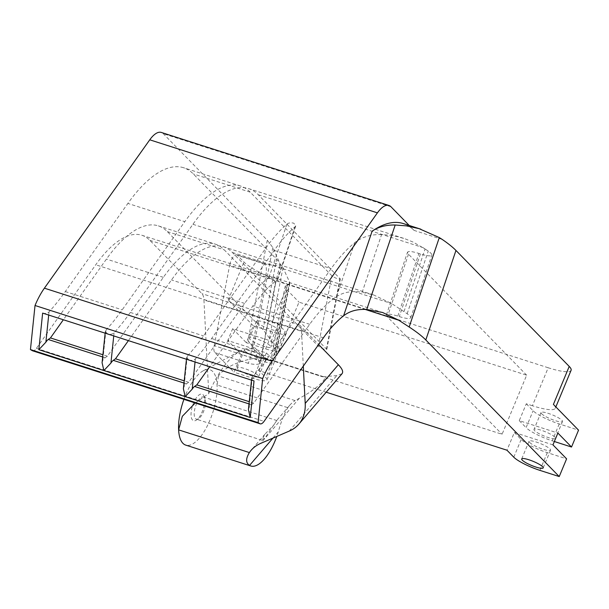<?xml version="1.0" encoding="UTF-8"?>
<svg xmlns="http://www.w3.org/2000/svg" width="609" height="609" viewBox="0 0 609 609"><rect width="100%" height="100%" fill="white"/><g stroke="black" fill="none" stroke-linecap="round" stroke-linejoin="round"><path stroke-width="0.46" stroke-dasharray="3.04 2.28" d="M195.23 402.991L208.742 393.559A72.159 28.783 -72.2 0 1 240.319 350.974A72.159 28.783 -72.2 0 1 261.231 357.772A18.62 7.43 -72.2 0 1 263.826 357.552A18.62 7.43 -72.2 0 1 265.166 358.404L247.962 340.789L267.305 240.205L163.288 133.706A27.93 11.137 107.8 0 0 161.286 132.435M208.742 393.559L203.939 299.971L301.508 331.273A18.62 7.43 107.8 0 0 299.491 324.947L318.621 344.542M32.566 350.799A9.31 3.715 107.8 0 0 36.403 348.34L95.742 264.778A111.736 44.564 -72.2 0 1 141.851 235.249A111.736 44.564 -72.2 0 1 149.875 240.357L201.922 293.645A18.62 7.43 -72.2 0 1 203.939 299.971M442.187 239.413L414.021 230.377A148.977 59.416 107.8 0 0 403.318 223.572M414.021 230.377L409.225 225.467M204.266 397.532A11.64 4.644 107.8 0 0 203.429 396.999A11.64 4.644 107.8 0 0 195.451 406.667A11.64 4.644 107.8 0 0 196.319 419.167A11.64 4.644 107.8 0 0 198.595 418.68A11.64 4.644 107.8 0 0 204.297 409.499A11.64 4.644 107.8 0 0 204.997 398.72A11.64 4.644 107.8 0 0 204.266 397.532M203.109 394.769A13.969 5.572 -72.2 0 1 203.992 396.193A13.969 5.572 -72.2 0 1 203.147 409.134A13.969 5.572 -72.2 0 1 196.304 420.149A13.969 5.572 -72.2 0 1 192.063 407.345A13.969 5.572 -72.2 0 1 203.109 394.769M276.6 420.743L265.044 437.863L261.87 440.2L264.907 434.209L273.456 425.478L276.6 420.743M183.918 399.359A39.57 15.781 -72.2 0 1 203.299 370.752A39.57 15.781 -72.2 0 1 217.063 384.995A39.57 15.781 -72.2 0 1 206.877 426.742A39.57 15.781 -72.2 0 1 185.753 445.11M341.984 373.766L336.823 375.578L323.607 376.727C328.929 377.869 314.328 390.818 299.339 398.248L295.152 400.615L218.464 376.012C225.117 365.651 246.546 358.244 261.231 357.772M267.305 240.205L272.824 247.566L280.543 264.968L275.245 265.768L264.915 263.918C266.514 265.547 266.788 269.84 265.737 276.806L250.269 357.27C249.591 360.619 248.769 362.599 247.81 363.208C253.557 364.631 257.676 364.73 260.165 363.497L253.489 348.15L247.962 340.789M260.165 363.497A18.62 4.963 -169.1 0 0 250.269 357.27L214.185 345.691A9.31 3.715 107.8 0 0 214.878 352.641L234.008 372.228L241.385 354.499L260.698 360.695A22.114 4.187 -157.4 0 0 274.294 362.21A22.114 4.187 -157.4 0 0 273.182 359.904L265.806 377.633A22.114 4.187 22.6 0 1 266.909 379.932A22.114 4.187 22.6 0 1 253.314 378.417L234.008 372.228M326.188 392.204L258.985 370.645L265.806 377.633M237.708 368.871A11.64 2.208 22.6 0 1 237.122 367.653A11.64 2.208 22.6 0 1 248.716 370.097A11.64 2.208 22.6 0 1 258.619 376.606A11.64 2.208 22.6 0 1 249.271 375.045A11.64 2.208 22.6 0 1 237.708 368.871M272.946 438.107L278.313 431.842C281.046 421.687 284.22 413.64 287.829 407.703A55.868 37.172 40.6 0 1 289.511 405.495A55.868 37.172 40.6 0 1 295.152 400.615M218.464 376.012L217.063 384.995L287.829 407.703M278.313 431.842A39.57 15.781 -72.2 0 1 276.775 436.455M303.297 366.123L301.508 331.273M553.414 404.414A37.248 7.057 -157.4 0 1 555.279 408.289A37.248 7.057 -157.4 0 1 532.388 405.739L548.199 367.76A37.248 7.057 -157.4 0 0 571.09 370.302M548.199 367.76L288.019 284.281L272.208 322.268L278.305 324.224L285.126 331.205L278.1 348.089A22.114 4.187 22.6 0 1 279.211 350.388A22.114 4.187 22.6 0 1 265.615 348.881L246.302 342.684L253.329 325.8L272.642 331.996A22.114 4.187 -157.4 0 0 286.238 333.511A22.114 4.187 -157.4 0 0 285.126 331.205M264.428 263.971L237.381 255.293L244.011 262.083A37.248 7.057 -157.4 0 0 288.019 284.281M532.388 405.739L526.29 403.782L519.256 420.667L557.882 433.052M552.957 444.874L514.339 432.481L506.962 450.211M258.985 370.645L266.361 352.923L227.743 340.53L241.385 354.499M278.305 324.224L271.279 341.101L232.661 328.715L227.743 340.53M274.415 361.244L502.067 434.286L526.663 375.197L299.011 302.163L274.415 361.244L271.606 356.828L276.265 353.852L276.006 352.39L289.541 281.982L282.949 267.671L276.6 259.206L193.297 173.915A135.015 53.851 -72.2 0 0 183.598 167.741A135.015 53.851 -72.2 0 0 127.882 203.421L184.793 221.684L122.203 309.821A186.225 74.275 -72.2 0 1 105.943 330.177L105.327 331.425L107.679 333.983C110.32 334.63 112.452 334.234 114.073 332.78A186.225 74.275 107.8 0 0 130.334 312.432L192.924 224.295A135.015 53.851 -72.2 0 1 248.639 188.615A135.015 53.851 -72.2 0 1 258.338 194.781L340.317 278.975C338.261 279.303 335.445 278.244 331.875 275.786L250.208 192.17A135.015 53.851 107.8 0 0 240.509 186.004A135.015 53.851 107.8 0 0 184.793 221.684M253.329 325.8L228.2 300.07A37.248 7.057 -157.4 0 0 272.208 322.268M232.661 328.715L246.302 342.684M214.185 345.691L229.654 265.227L265.737 276.806A18.62 4.963 10.9 0 1 275.611 283.299A18.62 4.963 10.9 0 0 275.611 283.299L260.233 363.276M237.381 255.293A9.31 3.715 107.8 0 0 236.711 254.867A9.31 3.715 107.8 0 0 229.654 265.227M245.084 351.142A11.64 2.208 -157.4 0 0 256.648 357.323A11.64 2.208 -157.4 0 0 265.996 358.876A11.64 2.208 -157.4 0 0 256.1 352.367A11.64 2.208 -157.4 0 0 244.506 349.931A11.64 2.208 -157.4 0 0 245.084 351.142M250.002 339.327A11.64 2.208 22.6 0 1 249.424 338.117A11.64 2.208 22.6 0 1 261.017 340.553A11.64 2.208 22.6 0 1 270.914 347.061A11.64 2.208 22.6 0 1 261.573 345.509A11.64 2.208 22.6 0 1 250.002 339.327M257.028 322.443A11.64 2.208 -157.4 0 0 268.599 328.624A11.64 2.208 -157.4 0 0 277.94 330.177A11.64 2.208 -157.4 0 0 268.044 323.668A11.64 2.208 -157.4 0 0 256.45 321.232A11.64 2.208 -157.4 0 0 257.028 322.443M534.573 430.624A11.64 2.208 22.6 0 1 533.986 429.414A11.64 2.208 22.6 0 1 545.58 431.85A11.64 2.208 22.6 0 1 555.477 438.358A11.64 2.208 22.6 0 1 546.136 436.805A11.64 2.208 22.6 0 1 534.573 430.624M541.599 413.747A11.64 2.208 -157.4 0 0 553.162 419.928A11.64 2.208 -157.4 0 0 562.503 421.481A11.64 2.208 -157.4 0 0 552.607 414.973A11.64 2.208 -157.4 0 0 541.013 412.529A11.64 2.208 -157.4 0 0 541.599 413.747M529.655 442.446A11.64 2.208 -157.4 0 0 541.218 448.62A11.64 2.208 -157.4 0 0 550.559 450.18A11.64 2.208 -157.4 0 0 540.663 443.672A11.64 2.208 -157.4 0 0 529.069 441.228A11.64 2.208 -157.4 0 0 529.655 442.446M271.279 341.101L278.1 348.089M266.361 352.923L273.182 359.904M514.339 432.481L521.159 439.47A22.114 4.187 -157.4 0 0 547.293 452.647L566.606 458.843M526.29 403.782L533.111 410.771A22.114 4.187 -157.4 0 0 559.237 423.948L578.55 430.144M554.357 441.517L552.211 440.832A22.114 4.187 22.6 0 1 526.085 427.647L533.111 410.771M519.256 420.667L526.085 427.647M248.434 409.659L249.15 407.391A9.31 3.715 107.8 0 1 251.487 404.703L253.717 403.135L309.699 324.3A125.705 50.136 -72.2 0 1 336.549 296.621C343.461 292.122 352.01 290.668 362.172 292.251L381.607 234.564L389.608 235.203L397.456 236.627L405.213 238.865L413.13 242.085L425.082 248.99L403.988 311.61L407.155 313.742C409.758 315.553 410.946 316.901 410.717 317.776C409.895 319.078 406.096 318.682 399.306 316.581L397.806 316.101C391.024 314 387.217 313.605 386.403 314.906L387.377 316.855L502.067 434.286M526.663 375.197L408.487 254.197L407.505 252.248C408.327 250.946 412.126 251.35 418.916 253.443L420.416 253.923C427.198 256.024 431.005 256.419 431.819 255.125C432.055 254.25 430.868 252.902 428.264 251.083L422.996 247.612L258.338 194.781M282.949 267.671L269.414 338.079L276.006 352.39M269.414 338.079L263.065 329.614L167.346 231.61A125.705 50.136 107.8 0 0 158.317 225.863A125.705 50.136 107.8 0 0 106.438 259.084L63.351 319.763M102.084 362.705L102.799 360.429A9.31 3.715 -72.2 0 1 105.144 357.749L107.367 356.181L163.357 277.346A125.705 50.136 -72.2 0 1 215.228 244.125A125.705 50.136 -72.2 0 1 224.257 249.865L318.332 346.194C321.91 348.652 324.726 349.711 326.782 349.383L232.387 252.476A125.705 50.136 107.8 0 0 223.358 246.736A125.705 50.136 107.8 0 0 171.487 279.957L128.4 340.629M403.988 311.61L391.709 303.594L373.583 294.931L362.172 292.251M289.541 281.982L289.8 283.444L285.141 286.42L287.022 289.892L299.011 302.163M381.607 234.564C370.782 234.275 361.815 237 354.697 242.74A135.015 53.851 107.8 0 0 331.144 268.638L268.554 356.775A186.225 74.275 107.8 0 1 252.286 377.131L251.677 378.379L254.029 380.937M183.385 388.786L184.101 386.517A9.31 3.715 -72.2 0 1 186.445 383.83L188.676 382.269L244.658 303.434A125.705 50.136 -72.2 0 1 268.942 277.521L275.565 277.057L277.765 279.287L277.072 280.125A125.705 50.136 107.8 0 0 252.788 306.038L209.702 366.717M188.988 360.064C191.622 360.718 193.753 360.322 195.375 358.868A186.225 74.275 107.8 0 0 211.643 338.513L274.225 250.375A135.015 53.851 -72.2 0 1 295.06 226.738L295.822 225.695L293.721 223.168C290.828 222.521 288.559 222.841 286.93 224.127A135.015 53.851 107.8 0 0 266.095 247.772L203.513 335.909A186.225 74.275 -72.2 0 1 187.245 356.257L186.636 357.513L188.988 360.064M42.638 313.11C45.279 313.764 47.403 313.361 49.025 311.915A186.225 74.275 -72.2 0 0 65.292 291.559L127.882 203.421M253.717 403.135L249.256 401.704M188.676 382.269L184.215 380.838M425.082 248.99L422.996 247.612M107.367 356.181L102.906 354.75M390.948 206.748L163.288 133.706M299.491 324.947L201.922 293.645M265.166 358.404L321.856 376.59M214.878 352.641L247.81 363.208M149.875 240.357L365.134 309.418M289.275 431.065L336.823 375.578M299.339 398.248L260.637 443.413M228.2 300.07L244.011 262.083M265.615 348.881L272.642 331.996M253.314 378.417L260.698 360.695M547.293 452.647L539.917 470.376M513.783 457.192L521.159 439.47M559.237 423.948L552.211 440.832M397.806 316.101L418.916 253.443M408.487 254.197L387.377 316.855M420.416 253.923L399.306 316.581M407.155 313.742L428.264 251.083M167.346 231.61L224.257 249.865M232.387 252.476L391.709 303.594M287.296 285.05L273.761 355.458M273.487 360.3L287.022 289.892M250.208 192.17L193.297 173.915M36.403 348.34L264.055 421.375M252.286 377.131L249.15 407.391M354.697 242.74L336.549 296.621M195.047 362.012L195.375 358.868M187.245 356.257L184.101 386.517M113.746 335.924L114.073 332.78M105.943 330.177L102.799 360.429M48.697 315.059L49.025 311.915M263.065 329.614L276.6 259.206M268.942 277.521L286.93 224.127M295.06 226.738L277.072 280.125M318.332 346.194L331.875 275.786M340.005 278.397L326.47 348.805M274.225 250.375L331.144 268.638M211.643 338.513L268.554 356.775M130.334 312.432L203.513 335.909M192.924 224.295L266.095 247.772M251.487 404.703L249.028 403.912M186.445 383.83L183.987 383.046M309.699 324.3L252.788 306.038M244.658 303.434L171.487 279.957M65.292 291.559L122.203 309.821M105.144 357.749L102.677 356.958M163.357 277.346L106.438 259.084M260.081 362.454L275.139 284.121A18.62 4.963 10.9 0 0 275.603 283.307C277.103 275.984 278.747 269.863 280.543 264.961M275.139 284.121L280.444 264.116M272.824 247.566L253.489 348.15M323.394 337.82L95.742 264.778M204.997 398.72L203.992 396.193M198.595 418.68L196.304 420.149M276.981 420.598L203.429 396.999M261.87 440.2L196.319 419.167M323.607 376.727L263.826 357.552M289.511 405.495L275.664 421.656M264.907 434.209L251.06 450.371M555.279 408.289L555.857 406.903M203.299 370.752L240.319 350.974M244.506 349.931L237.122 367.653M265.996 358.876L258.619 376.606M256.45 321.232L249.424 338.117M277.94 330.177L270.914 347.061M541.013 412.529L533.986 429.414M562.503 421.481L555.477 438.358M529.069 441.228L521.692 458.958M550.559 450.18L543.182 467.902M286.238 333.511L279.211 350.388M274.294 362.21L266.909 379.932M386.403 314.906L407.505 252.248M410.717 317.776L431.819 255.125M271.606 356.828L285.141 286.42M289.8 283.444L276.265 353.852M251.677 378.379L251.494 380.123M186.453 359.257L186.636 357.513M105.151 333.169L105.327 331.425M277.765 279.287L295.822 225.695M326.782 349.383L340.317 278.975M223.358 246.736L373.591 294.931M240.509 186.004L183.598 167.741M403.63 238.34L248.639 188.615M158.317 225.863L215.228 244.125M266.993 264.458L236.711 254.867M141.851 235.249L382.627 312.501"/><path stroke-width="0.91" d="M262.677 378.547L258.102 422.616L30.45 349.574L35.025 305.505L262.677 378.547A46.558 18.567 -72.2 0 1 272.048 361.221L377.413 212.853A27.93 11.137 -72.2 0 1 388.938 205.469A27.93 11.137 -72.2 0 1 390.948 206.748L409.225 225.467M388.938 205.469L161.286 132.435A27.93 11.137 107.8 0 0 149.761 139.811L44.396 288.179A46.558 18.567 107.8 0 0 35.025 305.505M30.45 349.574L32.247 350.655A9.31 3.715 107.8 0 0 32.566 350.799L260.218 423.841A9.31 3.715 -72.2 0 1 259.898 423.697L258.102 422.616M420.88 229.205L403.318 223.572A148.977 59.416 107.8 0 0 372.107 231.184L343.583 315.835A111.736 44.564 107.8 0 0 323.394 337.82L264.055 421.375A9.31 3.715 -72.2 0 1 260.218 423.841M276.775 436.455A39.57 15.781 -72.2 0 1 250.794 465.984L185.753 445.11A39.57 15.781 -72.2 0 1 178.62 429.87A39.57 15.781 -72.2 0 1 183.918 399.359M318.621 344.542L338.345 364.738C342.319 368.841 343.529 371.855 341.984 373.766L298.852 424.115A55.868 37.172 40.6 0 1 289.275 431.065L260.637 443.413A55.868 37.172 -139.4 0 0 251.06 450.371A55.868 37.172 -139.4 0 0 249.378 452.571C245.686 458.615 245.739 462.893 249.538 465.421L272.946 438.107M326.188 392.204L506.962 450.211L513.783 457.192A22.114 4.187 22.6 0 0 539.917 470.376L559.222 476.565L425.805 339.959L455.958 250.451C452.715 247.147 448.125 243.463 442.187 239.413L439.295 237.571L419.053 228.641L406.37 225.87L395.188 225.003C386.205 224.797 378.509 226.86 372.107 231.184M343.583 315.835C349.68 311.047 357.392 308.93 366.725 309.494L382.627 312.501L398.743 320.205L409.164 327.01C416.487 331.806 422.037 336.122 425.805 339.959M522.271 460.168A11.64 2.208 22.6 0 1 521.692 458.958A11.64 2.208 22.6 0 1 533.286 461.394A11.64 2.208 22.6 0 1 543.182 467.902A11.64 2.208 22.6 0 1 533.842 466.349A11.64 2.208 22.6 0 1 522.271 460.168M338.345 364.738L305.208 403.409A55.868 37.172 40.6 0 1 298.852 424.115M250.794 465.984A39.57 15.781 -72.2 0 1 249.538 465.421M249.378 452.571L178.62 429.87L182.319 416.305L195.23 402.991M305.208 403.409L303.297 366.123M555.857 406.903L571.09 370.302A37.248 7.057 -157.4 0 0 569.225 366.428L455.958 250.451M559.222 476.565L566.606 458.843L552.957 444.874L557.882 433.052L571.524 447.029L554.357 441.517M569.225 366.428L553.414 404.414L578.55 430.144L571.524 447.029M63.351 319.763L50.456 337.926L48.225 339.487A9.31 3.715 -72.2 0 0 45.888 342.174L38.839 349.68L42.638 313.11L254.029 380.937L250.23 417.508L248.434 409.659L251.494 380.123M209.702 366.717L196.806 384.88L194.576 386.441A9.31 3.715 107.8 0 0 192.231 389.128L185.189 396.634L183.385 388.786L186.453 359.257M184.215 380.838L115.497 358.792L113.274 360.353A9.31 3.715 107.8 0 0 110.929 363.04L103.88 370.554L102.084 362.705L105.151 333.169M249.256 401.704L196.806 384.88M128.4 340.629L115.497 358.792M102.906 354.75L50.456 337.926M149.761 139.811L377.413 212.853M272.048 361.221L44.396 288.179M365.134 309.418L398.743 320.205M259.898 423.697L32.247 350.655M38.839 349.68L250.23 417.508M192.231 389.128L195.047 362.012M110.929 363.04L113.746 335.924M45.888 342.174L48.697 315.059M249.028 403.912L194.576 386.441M183.987 383.046L113.274 360.353M102.677 356.958L48.225 339.487M439.295 237.571L409.164 327.01M366.725 309.494L395.188 225.003"/></g></svg>
